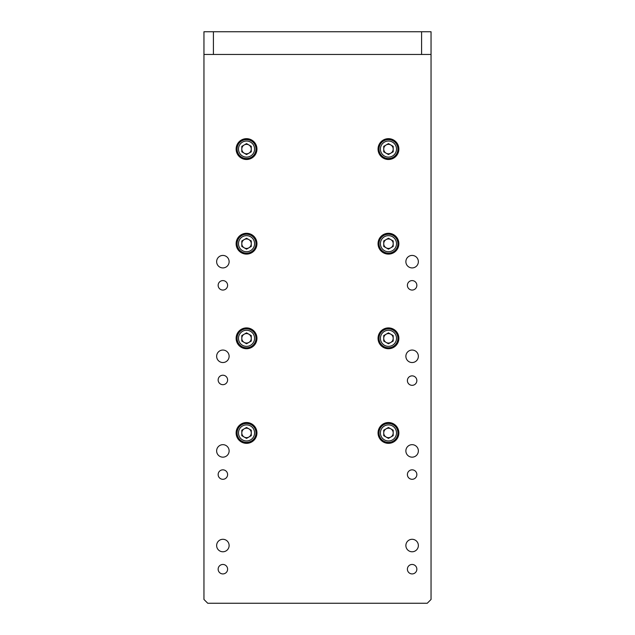 <?xml version="1.0" encoding="UTF-8"?>
<svg xmlns="http://www.w3.org/2000/svg" width="635" height="635" viewBox="0 0 635 635"><rect width="100%" height="100%" fill="white"/><g stroke="black" fill="none" stroke-linecap="round" stroke-linejoin="round"><path stroke-width="0.95" d="M431.046 31.75L431.046 54.459L421.584 54.459L421.584 31.75L431.046 31.75M421.584 31.75L213.416 31.75L213.416 54.459L203.954 54.459L203.954 31.75L213.416 31.75M421.584 54.459L213.416 54.459M398.875 338.32A10.406 10.406 0 0 0 388.461 327.906A10.406 10.406 0 0 0 378.055 338.32A10.406 10.406 0 0 0 388.461 348.726A10.406 10.406 0 0 0 398.875 338.32M398.875 243.697A10.406 10.406 0 0 0 388.461 233.291A10.406 10.406 0 0 0 378.055 243.697A10.406 10.406 0 0 0 388.461 254.103A10.406 10.406 0 0 0 398.875 243.697M398.875 149.074A10.406 10.406 0 0 0 388.461 138.668A10.406 10.406 0 0 0 378.055 149.074A10.406 10.406 0 0 0 388.461 159.488A10.406 10.406 0 0 0 398.875 149.074M256.945 149.074A10.406 10.406 0 0 0 246.539 138.668A10.406 10.406 0 0 0 236.125 149.074A10.406 10.406 0 0 0 246.539 159.488A10.406 10.406 0 0 0 256.945 149.074M256.945 243.697A10.406 10.406 0 0 0 246.539 233.291A10.406 10.406 0 0 0 236.125 243.697A10.406 10.406 0 0 0 246.539 254.103A10.406 10.406 0 0 0 256.945 243.697M256.945 338.32A10.406 10.406 0 0 0 246.539 327.906A10.406 10.406 0 0 0 236.125 338.32A10.406 10.406 0 0 0 246.539 348.726A10.406 10.406 0 0 0 256.945 338.32M398.875 432.935A10.406 10.406 0 0 0 388.461 422.529A10.406 10.406 0 0 0 378.055 432.935A10.406 10.406 0 0 0 388.461 443.341A10.406 10.406 0 0 0 398.875 432.935M256.945 432.935A10.406 10.406 0 0 0 246.539 422.529A10.406 10.406 0 0 0 236.125 432.935A10.406 10.406 0 0 0 246.539 443.341A10.406 10.406 0 0 0 256.945 432.935M216.638 545.528A6.247 6.247 0 0 1 222.877 539.29A6.247 6.247 0 0 1 229.124 545.528A6.247 6.247 0 0 1 222.877 551.775A6.247 6.247 0 0 1 216.638 545.528M216.638 261.676A6.247 6.247 0 0 1 222.877 255.429A6.247 6.247 0 0 1 229.124 261.676A6.247 6.247 0 0 1 222.877 267.922A6.247 6.247 0 0 1 216.638 261.676M405.876 261.676A6.247 6.247 0 0 1 412.123 255.429A6.247 6.247 0 0 1 418.362 261.676A6.247 6.247 0 0 1 412.123 267.922A6.247 6.247 0 0 1 405.876 261.676M405.876 545.528A6.247 6.247 0 0 1 412.123 539.29A6.247 6.247 0 0 1 418.362 545.528A6.247 6.247 0 0 1 412.123 551.775A6.247 6.247 0 0 1 405.876 545.528M216.638 450.913A6.247 6.247 0 0 1 222.877 444.667A6.247 6.247 0 0 1 229.124 450.913A6.247 6.247 0 0 1 222.877 457.16A6.247 6.247 0 0 1 216.638 450.913M405.876 450.913A6.247 6.247 0 0 1 412.123 444.667A6.247 6.247 0 0 1 418.362 450.913A6.247 6.247 0 0 1 412.123 457.16A6.247 6.247 0 0 1 405.876 450.913M216.638 356.291A6.247 6.247 0 0 1 222.877 350.052A6.247 6.247 0 0 1 229.124 356.291A6.247 6.247 0 0 1 222.877 362.537A6.247 6.247 0 0 1 216.638 356.291M405.876 356.291A6.247 6.247 0 0 1 412.123 350.052A6.247 6.247 0 0 1 418.362 356.291A6.247 6.247 0 0 1 412.123 362.537A6.247 6.247 0 0 1 405.876 356.291M416.854 569.19A4.731 4.731 0 0 0 412.123 564.459A4.731 4.731 0 0 0 407.392 569.19A4.731 4.731 0 0 0 412.123 573.921A4.731 4.731 0 0 0 416.854 569.19M416.854 285.329A4.731 4.731 0 0 0 412.123 280.599A4.731 4.731 0 0 0 407.392 285.329A4.731 4.731 0 0 0 412.123 290.06A4.731 4.731 0 0 0 416.854 285.329M227.608 285.329A4.731 4.731 0 0 0 222.877 280.599A4.731 4.731 0 0 0 218.146 285.329A4.731 4.731 0 0 0 222.877 290.06A4.731 4.731 0 0 0 227.608 285.329M227.608 569.19A4.731 4.731 0 0 0 222.877 564.459A4.731 4.731 0 0 0 218.146 569.19A4.731 4.731 0 0 0 222.877 573.921A4.731 4.731 0 0 0 227.608 569.19M227.608 474.567A4.731 4.731 0 0 0 222.877 469.836A4.731 4.731 0 0 0 218.146 474.567A4.731 4.731 0 0 0 222.877 479.298A4.731 4.731 0 0 0 227.608 474.567M416.854 474.567A4.731 4.731 0 0 0 412.123 469.836A4.731 4.731 0 0 0 407.392 474.567A4.731 4.731 0 0 0 412.123 479.298A4.731 4.731 0 0 0 416.854 474.567M227.608 379.952A4.731 4.731 0 0 0 222.877 375.221A4.731 4.731 0 0 0 218.146 379.952A4.731 4.731 0 0 0 222.877 384.683A4.731 4.731 0 0 0 227.608 379.952M416.854 380.595A4.731 4.731 0 0 0 412.123 375.864A4.731 4.731 0 0 0 407.392 380.595A4.731 4.731 0 0 0 412.123 385.326A4.731 4.731 0 0 0 416.854 380.595M203.954 54.459L203.954 599.464L207.74 603.25L427.26 603.25L431.046 599.464L431.046 54.459M388.461 423.474A9.461 9.461 0 0 1 397.923 432.935A9.461 9.461 0 0 1 388.461 442.397A9.461 9.461 0 0 1 379 432.935A9.461 9.461 0 0 1 388.461 423.474M386.096 437.031A4.731 4.731 0 0 0 393.192 432.935A4.731 4.731 0 0 0 386.096 428.839A4.731 4.731 0 0 0 386.096 437.031M388.461 427.474L393.192 430.205L393.192 435.666L388.461 438.396L383.73 435.666L383.73 430.205L388.461 427.474M388.461 328.851A9.461 9.461 0 0 1 397.923 338.32A9.461 9.461 0 0 1 388.461 347.782A9.461 9.461 0 0 1 379 338.32A9.461 9.461 0 0 1 388.461 328.851M386.096 342.416A4.731 4.731 0 0 0 393.192 338.32A4.731 4.731 0 0 0 386.096 334.216A4.731 4.731 0 0 0 386.096 342.416M388.461 332.851L393.192 335.582L393.192 341.051L388.461 343.781L383.73 341.051L383.73 335.582L388.461 332.851M388.461 234.236A9.461 9.461 0 0 1 397.923 243.697A9.461 9.461 0 0 1 388.461 253.159A9.461 9.461 0 0 1 379 243.697A9.461 9.461 0 0 1 388.461 234.236M388.461 238.236L393.192 240.967L393.192 246.428L388.461 249.158L383.73 246.428L383.73 240.967L388.461 238.236M388.461 248.428A4.731 4.731 0 0 1 383.73 243.697A4.731 4.731 0 0 1 388.461 238.966A4.731 4.731 0 0 1 393.192 243.697A4.731 4.731 0 0 1 388.461 248.428M388.461 139.613A9.461 9.461 0 0 1 397.923 149.074A9.461 9.461 0 0 1 388.461 158.544A9.461 9.461 0 0 1 379 149.074A9.461 9.461 0 0 1 388.461 139.613M386.096 153.178A4.731 4.731 0 0 0 393.192 149.074A4.731 4.731 0 0 0 386.096 144.978A4.731 4.731 0 0 0 386.096 153.178M388.461 143.613L393.192 146.344L393.192 151.813L388.461 154.543L383.73 151.813L383.73 146.344L388.461 143.613M246.539 139.613A9.461 9.461 0 0 1 256 149.074A9.461 9.461 0 0 1 246.539 158.544A9.461 9.461 0 0 1 237.077 149.074A9.461 9.461 0 0 1 246.539 139.613M244.173 153.178A4.731 4.731 0 0 0 251.269 149.074A4.731 4.731 0 0 0 244.173 144.978A4.731 4.731 0 0 0 244.173 153.178M246.539 143.613L251.269 146.344L251.269 151.813L246.539 154.543L241.808 151.813L241.808 146.344L246.539 143.613M246.539 234.236A9.461 9.461 0 0 1 256 243.697A9.461 9.461 0 0 1 246.539 253.159A9.461 9.461 0 0 1 237.077 243.697A9.461 9.461 0 0 1 246.539 234.236M246.539 238.236L251.269 240.967L251.269 246.428L246.539 249.158L241.808 246.428L241.808 240.967L246.539 238.236M246.539 248.428A4.731 4.731 0 0 1 241.808 243.697A4.731 4.731 0 0 1 246.539 238.966A4.731 4.731 0 0 1 251.269 243.697A4.731 4.731 0 0 1 246.539 248.428M246.539 423.474A9.461 9.461 0 0 1 256 432.935A9.461 9.461 0 0 1 246.539 442.397A9.461 9.461 0 0 1 237.077 432.935A9.461 9.461 0 0 1 246.539 423.474M244.173 437.031A4.731 4.731 0 0 0 251.269 432.935A4.731 4.731 0 0 0 244.173 428.839A4.731 4.731 0 0 0 244.173 437.031M246.539 427.474L251.269 430.205L251.269 435.666L246.539 438.396L241.808 435.666L241.808 430.205L246.539 427.474M246.539 328.851A9.461 9.461 0 0 1 256 338.32A9.461 9.461 0 0 1 246.539 347.782A9.461 9.461 0 0 1 237.077 338.32A9.461 9.461 0 0 1 246.539 328.851M244.173 342.416A4.731 4.731 0 0 0 251.269 338.32A4.731 4.731 0 0 0 244.173 334.216A4.731 4.731 0 0 0 244.173 342.416M246.539 332.851L251.269 335.582L251.269 341.051L246.539 343.781L241.808 341.051L241.808 335.582L246.539 332.851M388.461 440.976A8.041 8.041 0 0 0 396.51 432.935A8.041 8.041 0 0 0 388.461 424.894A8.041 8.041 0 0 0 380.421 432.935A8.041 8.041 0 0 0 388.461 440.976M388.461 346.361A8.041 8.041 0 0 0 396.51 338.32A8.041 8.041 0 0 0 388.461 330.271A8.041 8.041 0 0 0 380.421 338.32A8.041 8.041 0 0 0 388.461 346.361M388.461 251.738A8.041 8.041 0 0 0 396.51 243.697A8.041 8.041 0 0 0 388.461 235.656A8.041 8.041 0 0 0 380.421 243.697A8.041 8.041 0 0 0 388.461 251.738M388.461 157.123A8.041 8.041 0 0 0 396.51 149.074A8.041 8.041 0 0 0 388.461 141.034A8.041 8.041 0 0 0 380.421 149.074A8.041 8.041 0 0 0 388.461 157.123M246.539 157.123A8.041 8.041 0 0 0 254.579 149.074A8.041 8.041 0 0 0 246.539 141.034A8.041 8.041 0 0 0 238.49 149.074A8.041 8.041 0 0 0 246.539 157.123M246.539 251.738A8.041 8.041 0 0 0 254.579 243.697A8.041 8.041 0 0 0 246.539 235.656A8.041 8.041 0 0 0 238.49 243.697A8.041 8.041 0 0 0 246.539 251.738M246.539 440.976A8.041 8.041 0 0 0 254.579 432.935A8.041 8.041 0 0 0 246.539 424.894A8.041 8.041 0 0 0 238.49 432.935A8.041 8.041 0 0 0 246.539 440.976M246.539 346.361A8.041 8.041 0 0 0 254.579 338.32A8.041 8.041 0 0 0 246.539 330.271A8.041 8.041 0 0 0 238.49 338.32A8.041 8.041 0 0 0 246.539 346.361"/></g></svg>
